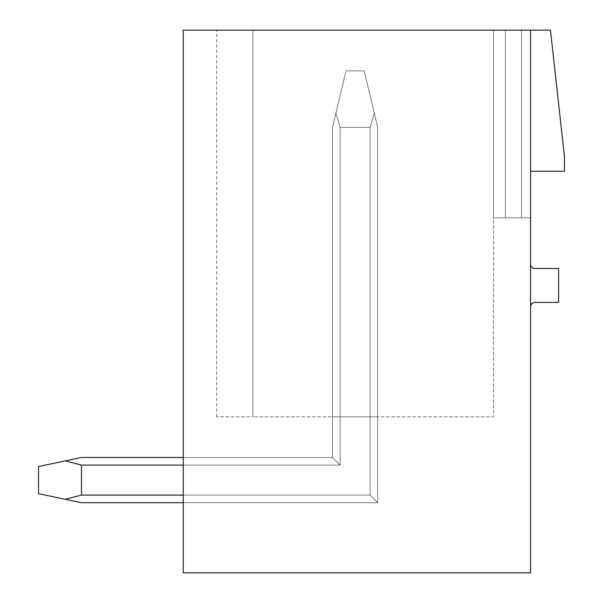 <?xml version="1.0" encoding="UTF-8"?>
<svg xmlns="http://www.w3.org/2000/svg" width="603" height="603" viewBox="0 0 603 603"><rect width="100%" height="100%" fill="white"/><g stroke="black" fill="none" stroke-linecap="round" stroke-linejoin="round"><path stroke-width="0.45" stroke-dasharray="3.02 2.26" d="M550.464 30.15L564.483 156.78L564.483 171.252L530.565 171.252L530.565 217.834L493.48 217.834L530.565 217.834L493.48 217.834L530.565 217.834L493.48 217.834L530.565 217.834L493.48 217.834L530.565 217.834L493.48 217.834L530.565 217.834L493.48 217.834L530.565 217.834L493.48 217.834L530.565 217.834L493.48 217.834L530.565 217.834L530.565 30.15L530.565 572.85L183.237 572.85L183.237 30.15L530.565 30.15L530.565 171.252L530.565 30.15L550.464 30.15M535.087 268.486A4.522 4.522 0 0 1 530.565 263.963L530.565 306.927A4.522 4.522 0 0 1 535.087 302.404L558.604 302.404L558.604 268.486L535.087 268.486M530.565 263.963L530.565 306.927M183.237 465.094L183.237 457.481L183.237 465.094L183.237 457.481L183.237 465.094L183.237 457.481L183.237 465.094L183.237 457.481L183.237 465.094L183.237 457.481L183.237 465.094L183.237 457.481L183.237 465.094L183.237 457.481L183.237 465.094L183.237 457.481L183.237 465.094L340.092 465.094L332.479 457.481L340.092 465.094L340.092 416.824L332.479 416.824L377.704 416.824L340.092 416.824L377.704 416.824L340.092 416.824L377.704 416.824L340.092 416.824L377.704 416.824L340.092 416.824L377.704 416.824L340.092 416.824L377.704 416.824L340.092 416.824L377.704 416.824L340.092 416.824L377.704 416.824L340.092 416.824L340.092 465.094L332.479 457.481L183.237 457.481L332.479 457.481L340.092 465.094L340.092 416.824L340.092 465.094L332.479 457.481L183.237 457.481L332.479 457.481L340.092 465.094L340.092 416.824L340.092 465.094L332.479 457.481L183.237 457.481L332.479 457.481L340.092 465.094L340.092 416.824L340.092 465.094L332.479 457.481L183.237 457.481L332.479 457.481L340.092 465.094L340.092 416.824L340.092 465.094L332.479 457.481L183.237 457.481L332.479 457.481L340.092 465.094L340.092 416.824L340.092 465.094L332.479 457.481L183.237 457.481L332.479 457.481L340.092 465.094L340.092 416.824L340.092 465.094L332.479 457.481L183.237 457.481L332.479 457.481L340.092 465.094L340.092 416.824L340.092 465.094L332.479 457.481L183.237 457.481L332.479 457.481L340.092 465.094L340.092 127.384L335.901 113.115L332.479 127.384L332.479 457.481L81.48 457.481L65.214 460.903L81.48 465.094L340.092 465.094L340.092 127.384L370.091 127.384L340.092 127.384L335.901 113.115L340.092 127.384L370.091 127.384L340.092 127.384L335.901 113.115L346.047 70.853L364.137 70.853L346.047 70.853L332.479 127.384L332.479 457.481L340.092 465.094L332.479 457.481L81.48 457.481L38.517 466.526L38.517 493.661L81.48 502.706L65.214 499.284L81.48 495.093L65.214 499.284L38.517 493.661L38.517 466.526L38.517 493.661L81.48 502.706L65.214 499.284L81.48 495.093L370.091 495.093L370.091 416.824L370.091 495.093L377.704 502.706L183.237 502.706L183.237 465.094L340.092 465.094L340.092 127.384L370.091 127.384L340.092 127.384L335.901 113.115L340.092 127.384L370.091 127.384L340.092 127.384L335.901 113.115L346.047 70.853L364.137 70.853L346.047 70.853L332.479 127.384L335.901 113.115L340.092 127.384L370.091 127.384L340.092 127.384L335.901 113.115L346.047 70.853L364.137 70.853L346.047 70.853L332.479 127.384L332.479 457.481L340.092 465.094L340.092 127.384L370.091 127.384L340.092 127.384L335.901 113.115L340.092 127.384L370.091 127.384L340.092 127.384L335.901 113.115L346.047 70.853L364.137 70.853L346.047 70.853L332.479 127.384L332.479 457.481L81.48 457.481L65.214 460.903L81.48 465.094L81.48 495.093L81.48 465.094L340.092 465.094L332.479 457.481L340.092 465.094L340.092 127.384L370.091 127.384L340.092 127.384L340.092 465.094L332.479 457.481L81.48 457.481L38.517 466.526L38.517 493.661L38.517 466.526L38.517 493.661L65.214 499.284L38.517 493.661L38.517 466.526L38.517 493.661L81.48 502.706L65.214 499.284L81.48 495.093L65.214 499.284L38.517 493.661L38.517 466.526L38.517 493.661L81.48 502.706L65.214 499.284L81.48 495.093L370.091 495.093L377.704 502.706L183.237 502.706L183.237 465.094L340.092 465.094L340.092 127.384L340.092 465.094L332.479 457.481L340.092 465.094L340.092 127.384L340.092 465.094L332.479 457.481L81.48 457.481L65.214 460.903L81.48 465.094L340.092 465.094L340.092 127.384L335.901 113.115L346.047 70.853L364.137 70.853L346.047 70.853L332.479 127.384L335.901 113.115L340.092 127.384L340.092 465.094L332.479 457.481L340.092 465.094L340.092 127.384L340.092 465.094L332.479 457.481L81.48 457.481L38.517 466.526L38.517 493.661L38.517 466.526L65.214 460.903L81.48 465.094L81.48 495.093L81.48 465.094L340.092 465.094L340.092 127.384L335.901 113.115L346.047 70.853L364.137 70.853L346.047 70.853L332.479 127.384L332.479 457.481L340.092 465.094L340.092 127.384L335.901 113.115L346.047 70.853L364.137 70.853L346.047 70.853L332.479 127.384L332.479 457.481L81.48 457.481L65.214 460.903L81.48 465.094L340.092 465.094L81.48 465.094L81.48 495.093L65.214 499.284L38.517 493.661L81.48 502.706L65.214 499.284L81.48 495.093L370.091 495.093L183.237 495.093L183.237 465.094L183.237 502.706L183.237 465.094L183.237 502.706L183.237 465.094L183.237 502.706L183.237 465.094L183.237 502.706L183.237 465.094L183.237 502.706L183.237 465.094L183.237 502.706L183.237 465.094L183.237 495.093L370.091 495.093L370.091 416.824L370.091 495.093L377.704 502.706L81.48 502.706L38.517 493.661L38.517 466.526L65.214 460.903L81.48 465.094L340.092 465.094L81.48 465.094L81.48 495.093L81.48 465.094L340.092 465.094L81.48 465.094L81.48 495.093L65.214 499.284L81.48 502.706L65.214 499.284L81.48 495.093L370.091 495.093L377.704 502.706L81.48 502.706L38.517 493.661L81.48 502.706L377.704 502.706L183.237 502.706M493.48 30.15L493.48 217.834L493.48 30.15L505.374 30.15L493.48 30.15L493.48 217.834L493.48 30.15L505.374 30.15L505.374 217.834L505.374 30.15L521.52 30.15L493.48 30.15L493.48 217.834L493.48 30.15L505.374 30.15L505.374 217.834L505.374 30.15L521.52 30.15L521.52 217.834L521.52 30.15L530.565 30.15L493.48 30.15L493.48 217.834L493.48 30.15L505.374 30.15L505.374 217.834L505.374 30.15L521.52 30.15L521.52 217.834L521.52 30.15L530.565 30.15L530.565 171.252L530.565 30.15L493.48 30.15L493.48 217.834L493.48 30.15L505.374 30.15L505.374 217.834L505.374 30.15L521.52 30.15L521.52 217.834L521.52 30.15L530.565 30.15L530.565 171.252L530.565 30.15L493.48 30.15L493.48 217.834L493.48 30.15L505.374 30.15L505.374 217.834L505.374 30.15L521.52 30.15L521.52 217.834L521.52 30.15L530.565 30.15L530.565 171.252L530.565 30.15L493.48 30.15L493.48 217.834L493.48 30.15L505.374 30.15L505.374 217.834L505.374 30.15L521.52 30.15L521.52 217.834L521.52 30.15L530.565 30.15L530.565 171.252L530.565 30.15L493.48 30.15L493.48 416.824L252.883 416.824L252.883 30.15L252.883 416.824L216.703 416.824L252.883 416.824L252.883 30.15L216.703 30.15L252.883 30.15L252.883 416.824L216.703 416.824L252.883 416.824L252.883 30.15L216.703 30.15L252.883 30.15L252.883 416.824L216.703 416.824L252.883 416.824L252.883 30.15L216.703 30.15L252.883 30.15L252.883 416.824L216.703 416.824L252.883 416.824L252.883 30.15L216.703 30.15L252.883 30.15L252.883 416.824L216.703 416.824L252.883 416.824L252.883 30.15L216.703 30.15L252.883 30.15L252.883 416.824L216.703 416.824L252.883 416.824L252.883 30.15L216.703 30.15L252.883 30.15L252.883 416.824L216.703 416.824L252.883 416.824L252.883 30.15L216.703 30.15L252.883 30.15L216.703 30.15L252.883 30.15L252.883 416.824L252.883 30.15L252.883 416.824L493.48 416.824L493.48 30.15L493.48 217.834L493.48 30.15L505.374 30.15L505.374 217.834L505.374 30.15L521.52 30.15L521.52 217.834L521.52 30.15L530.565 30.15L530.565 171.252L530.565 30.15L505.374 30.15L521.52 30.15L521.52 217.834L521.52 30.15L530.565 30.15L530.565 171.252L530.565 30.15L521.52 30.15L530.565 30.15L530.565 171.252L530.565 30.15L252.883 30.15L493.48 30.15M505.374 30.15L505.374 217.834L505.374 30.15M521.52 30.15L521.52 217.834L521.52 30.15M530.565 30.15L530.565 171.252M377.704 416.824L377.704 502.706L377.704 416.824L377.704 502.706L377.704 416.824L377.704 502.706L377.704 416.824L377.704 502.706L370.091 495.093L183.237 495.093L370.091 495.093L370.091 416.824L370.091 495.093L377.704 502.706L377.704 416.824L377.704 502.706L370.091 495.093L183.237 495.093L370.091 495.093L370.091 416.824L370.091 495.093L377.704 502.706L377.704 416.824L377.704 502.706L370.091 495.093L183.237 495.093L370.091 495.093L370.091 416.824L370.091 495.093L377.704 502.706L377.704 416.824L377.704 502.706L370.091 495.093L183.237 495.093L370.091 495.093L370.091 416.824L370.091 495.093L377.704 502.706L377.704 416.824L377.704 502.706L370.091 495.093L183.237 495.093L370.091 495.093L370.091 416.824L370.091 495.093L377.704 502.706L377.704 416.824M81.48 457.481L65.214 460.903L81.48 457.481L65.214 460.903L81.48 457.481L65.214 460.903L81.48 457.481L65.214 460.903L81.48 457.481L332.479 457.481L332.479 127.384L346.047 70.853L332.479 127.384L332.479 457.481L332.479 127.384L332.479 457.481L332.479 127.384L335.901 113.115L332.479 127.384L332.479 457.481L332.479 127.384L332.479 457.481L332.479 127.384L335.901 113.115L332.479 127.384L332.479 457.481L332.479 416.824L332.479 457.481L332.479 416.824L332.479 457.481L332.479 416.824L332.479 457.481L332.479 416.824L332.479 457.481L332.479 416.824L332.479 457.481L332.479 416.824L332.479 457.481L332.479 416.824L332.479 457.481L332.479 416.824L332.479 457.481L340.092 465.094L81.48 465.094L81.48 495.093L81.48 465.094L340.092 465.094L81.48 465.094L81.48 495.093L65.214 499.284L81.48 495.093L370.091 495.093L183.237 495.093L370.091 495.093L370.091 416.824L370.091 495.093L377.704 502.706L370.091 495.093L183.237 495.093L370.091 495.093L370.091 127.384L374.282 113.115L364.137 70.853L346.047 70.853L364.137 70.853L374.282 113.115L370.091 127.384L370.091 495.093L377.704 502.706L377.704 127.384L377.704 502.706L370.091 495.093L81.48 495.093L81.48 465.094L340.092 465.094L81.48 465.094L65.214 460.903L38.517 466.526L65.214 460.903L81.48 465.094L65.214 460.903L38.517 466.526L65.214 460.903L81.48 465.094L65.214 460.903L38.517 466.526L65.214 460.903L81.48 465.094L81.48 495.093L65.214 499.284L38.517 493.661L38.517 466.526L65.214 460.903L81.48 465.094L65.214 460.903L38.517 466.526L65.214 460.903L81.48 465.094L81.48 495.093L370.091 495.093L370.091 127.384L374.282 113.115L364.137 70.853L374.282 113.115L370.091 127.384L370.091 495.093L377.704 502.706L377.704 127.384L374.282 113.115L370.091 127.384L370.091 495.093L377.704 502.706L377.704 127.384L364.137 70.853L374.282 113.115L370.091 127.384L370.091 495.093L81.48 495.093L65.214 499.284L81.48 495.093L370.091 495.093L377.704 502.706L377.704 127.384L374.282 113.115L370.091 127.384L370.091 495.093L377.704 502.706L377.704 127.384L364.137 70.853L374.282 113.115L370.091 127.384L370.091 495.093L81.48 495.093L370.091 495.093L377.704 502.706L377.704 127.384L374.282 113.115L370.091 127.384L370.091 495.093L377.704 502.706L377.704 127.384L364.137 70.853L374.282 113.115L370.091 127.384L370.091 495.093L81.48 495.093L81.48 465.094M377.704 127.384L374.282 113.115L370.091 127.384L370.091 495.093L377.704 502.706L377.704 127.384L364.137 70.853L374.282 113.115L370.091 127.384L370.091 495.093L377.704 502.706L377.704 127.384L374.282 113.115L370.091 127.384L370.091 495.093L81.48 495.093L370.091 495.093L377.704 502.706L377.704 127.384L364.137 70.853L374.282 113.115L370.091 127.384L370.091 495.093L377.704 502.706L377.704 127.384L374.282 113.115L370.091 127.384L370.091 495.093L377.704 502.706L377.704 127.384L364.137 70.853L374.282 113.115L370.091 127.384L370.091 495.093L377.704 502.706L377.704 127.384L374.282 113.115L377.704 127.384L377.704 502.706L377.704 127.384L374.282 113.115L377.704 127.384M183.237 495.093L370.091 495.093L377.704 502.706L370.091 495.093L81.48 495.093M65.214 460.903L38.517 466.526L38.517 493.661L65.214 499.284M216.703 416.824L216.703 30.15L216.703 416.824"/><path stroke-width="0.9" d="M530.565 30.15L183.237 30.15L183.237 572.85L530.565 572.85L530.565 30.15L550.464 30.15L564.483 156.78L564.483 171.252L530.565 171.252M530.565 306.927A4.522 4.522 0 0 1 535.087 302.404L558.604 302.404L558.604 268.486L535.087 268.486A4.522 4.522 0 0 1 530.565 263.963M81.48 457.481L183.237 457.481L81.48 457.481L183.237 457.481L81.48 457.481L183.237 457.481L81.48 457.481L183.237 457.481L81.48 457.481L65.214 460.903L81.48 465.094L183.237 465.094M81.48 465.094L81.48 495.093L65.214 499.284L81.48 502.706L183.237 502.706M183.237 495.093L81.48 495.093M65.214 460.903L38.517 466.526L38.517 493.661L65.214 499.284"/></g></svg>
